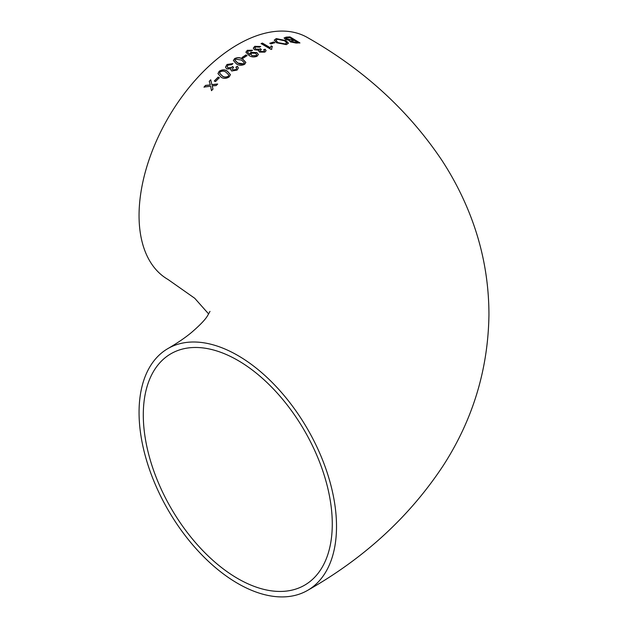 <?xml version="1.0" encoding="UTF-8"?>
<svg xmlns="http://www.w3.org/2000/svg" width="628" height="628" viewBox="0 0 628 628"><rect width="100%" height="100%" fill="white"/><g stroke="black" fill="none" stroke-linecap="round" stroke-linejoin="round"><path stroke-width="0.94" d="M248.374 50.899L247.463 52.006L249.787 54.565L250.776 52.477L256.86 52.744L258.398 54.62M256.828 56.371L258.398 54.542L256.86 52.579L250.776 52.32L249.787 54.408L249.693 53.859M237.784 355.456A139.628 80.612 -120 0 0 167.974 348.54A139.628 80.612 -120 0 0 167.974 509.763A139.628 80.612 -120 0 0 307.594 590.383A139.628 80.612 -120 0 0 329.001 478.497A139.628 80.612 -120 0 0 237.784 355.456M247.377 50.279L245.901 52.155L249.026 55.484C251.443 57.124 254.144 57.376 257.119 56.23M307.594 590.383C364.366 558.135 409.566 516.569 443.187 465.67C472.9 419.622 488.152 369.335 488.945 314.801C488.914 278.369 481.919 243.319 467.962 209.65C460.803 192.396 452.089 175.918 441.822 160.211C408.286 110.277 363.549 69.41 307.594 37.617A139.628 80.612 120 0 0 237.784 44.533A139.628 80.612 120 0 0 146.567 167.574A139.628 80.612 120 0 0 167.974 279.46L194.727 298.269L208.684 314M248.225 50.97L251.326 50.978L252.519 50.209L247.275 50.334L252.519 50.373M219.329 77.731L218.175 77.095L214.321 80.957L215.475 81.593L219.329 77.731M229.228 76.852L230.445 74.63L227.415 71.2C224.942 69.386 222.202 69.41 219.203 71.27L217.971 73.586L220.993 77.095C223.482 78.869 226.229 78.783 229.228 76.852M231.073 68.774L230.806 69.763L231.685 71.027L237.086 70.085L238.357 67.965L237.415 66.293L235.908 67.172L236.685 68.405L236.018 69.535L232.996 69.959L232.368 69.041L233.585 67.282L232.564 66.521L231.826 67.298L228.003 67.879L227.163 66.592L227.988 65.108L231.795 64.676L232.91 63.569L226.998 64.488L225.523 67.118L226.755 68.994L231.049 68.766L230.806 69.841M244.645 64.292L245.87 62.439L242.84 59.181C240.414 57.391 237.682 57.195 234.621 58.592L233.388 60.523L236.411 63.836C238.876 65.595 241.623 65.752 244.645 64.292M247.087 55.602L245.925 54.942L242.07 57.454L243.232 58.121L247.087 55.602M258.563 51.049L258.83 50.24L259.442 52.085L264.843 52.14L266.115 50.68L265.173 49.243L263.658 49.706L264.443 50.774L263.776 51.551L260.753 51.441L260.118 50.633L261.334 49.447L260.322 48.701L259.584 49.196L255.761 49.102L254.921 47.979L255.737 46.951L259.545 47.171L260.667 46.48L254.756 46.331L253.28 48.16L254.513 49.793L258.807 50.224L258.563 50.97M271.115 49.463L271.885 49.149L271.649 48.23L272.395 46.574L271.241 45.891L270.213 47.657L262.378 43.065L261.091 43.591L271.115 49.463M269.828 43.238L270.982 43.913L274.836 42.673L273.682 41.99L269.828 43.238M285.96 40.616L276.241 38.583L274.224 40.192L276.563 42.782L286.392 44.627L288.448 43.175L285.96 40.616L288.44 43.254M289.414 40.953L289.618 40.475L290.324 41.895L296.141 43.065L299.894 42.877L290.003 36.903L286.164 37.123L284.099 37.963L285.316 39.274L289.618 40.475L289.406 40.867M210.718 79.78L209.25 81.326L210.317 84.945L205.537 85.369L204.037 87.064L210.616 86.217L211.487 90.683L212.963 89.043L212.201 85.879L216.158 85.581L217.657 84.011L211.895 84.607L210.718 79.78L211.895 84.772L217.657 84.168M332.275 524.011A133.631 77.15 -120 0 0 273.949 389.533A133.631 77.15 -120 0 0 170.973 353.729A133.631 77.15 -120 0 0 170.973 508.036A133.631 77.15 -120 0 0 304.604 585.186A133.631 77.15 -120 0 0 332.275 524.011M212.201 85.879L212.963 89.2M204.037 87.229L205.537 85.534L210.317 84.945M209.25 81.491L210.718 79.944M290.835 41.11L291.447 41.801L297.452 42.374L291.447 41.644L290.819 41.032L294.501 40.42L297.452 42.209M284.107 38.041L286.164 37.288L290.003 37.068L299.894 43.042M285.866 38.418L286.596 39.266L293.347 39.886L286.596 39.101L285.85 38.339L289.877 37.641L293.347 39.721M274.224 40.27L276.241 38.748L285.96 40.773M275.943 40.482L277.843 42.594L285.222 44.101L286.729 42.932M277.843 42.429L275.935 40.404L277.411 39.266L284.649 40.812L286.737 42.853L285.222 43.936L277.843 42.594M269.828 43.395L273.682 42.155L274.836 42.837M261.091 43.756L262.378 43.23L270.213 47.822L271.241 46.056L272.395 46.731M271.649 48.309L271.822 49.172M254.756 46.331L260.667 46.645M253.28 48.238L254.756 46.496M255.761 49.102L259.584 49.361L260.322 48.866L261.334 49.612M254.921 48.058L255.761 49.267M260.753 51.441L263.776 51.716L264.435 50.86M260.125 50.711L260.753 51.606M263.658 49.863L265.173 49.408L266.107 50.758M247.471 52.085L249.787 54.565M245.901 52.234L247.275 50.499M250.878 54.236L251.938 55.657L255.973 55.861L256.664 54.801M251.938 55.492L250.878 54.157L251.624 53.16L255.572 53.286L256.671 54.722L255.973 55.696L251.938 55.657M242.07 57.619L245.925 55.107L247.087 55.766M233.388 60.602L234.621 58.757C237.619 57.352 240.359 57.548 242.84 59.346L245.862 62.525M235.005 60.304L237.698 63.028L243.633 63.868L244.268 62.769M235.649 59.181L241.552 60.076L244.268 62.69L243.633 63.703C241.356 64.496 239.378 64.213 237.698 62.863L234.998 60.217L235.649 59.181M226.998 64.488L232.792 63.687M225.523 67.196L226.998 64.653M228.003 67.879L231.826 67.463L232.564 66.686L233.585 67.447M227.163 66.67L228.003 68.044M232.996 69.959L236.018 69.7L236.685 68.491M232.368 69.119L232.996 70.124M235.908 67.337L237.415 66.458L238.357 68.044M217.971 73.664L219.203 71.435C222.147 69.567 224.879 69.543 227.415 71.364L230.445 74.716M219.58 73.178L222.281 76.035C224.015 77.417 225.986 77.55 228.207 76.435L228.851 75.148M220.232 71.851C222.461 70.791 224.424 70.948 226.135 72.338L228.851 75.07L228.207 76.278C225.97 77.385 223.992 77.252 222.281 75.87L219.58 73.091L220.232 71.851M214.321 81.122L218.175 77.26L219.329 77.896M167.974 348.54C177.434 343.014 185.244 337.683 191.407 332.557C199.696 325.422 205.026 319.911 207.397 316.01L209.995 311.386"/></g></svg>
